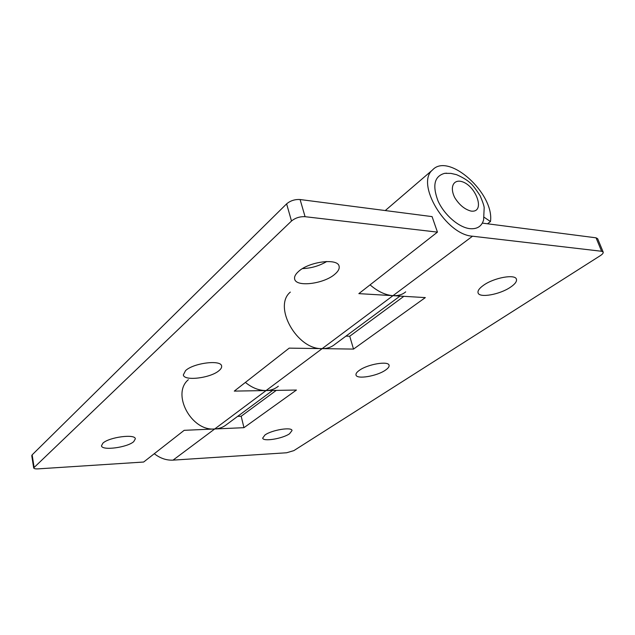<?xml version="1.0" encoding="UTF-8"?>
<svg xmlns="http://www.w3.org/2000/svg" width="635" height="635" viewBox="0 0 635 635"><rect width="100%" height="100%" fill="white"/><g stroke="black" fill="none" stroke-linecap="round" stroke-linejoin="round"><path stroke-width="0.95" d="M484.188 217.289L490.474 221.552C494.586 193.619 448.556 152.027 432.514 169.974C415.385 183.634 445.913 234.815 472.511 236.212L601.607 251.269L603.186 252.087L597.646 238.681L596.059 237.823L482.338 223.115M603.186 252.087C603.456 253.032 602.512 254.222 600.337 255.643L293.87 450.62L286.591 452.771L173.037 460.129C166.441 460.446 160.187 458.311 154.289 453.715M237.641 416.369L241.181 416.242L276.257 390.382M345.94 336.129L349.726 336.225L403.86 296.315M370.07 284.845C377.722 291.481 385.358 295.084 393.001 295.672L425.323 297.601L353.52 349.091L322.167 348.623C296.934 349.774 272.804 306.372 290.33 292.1M245.396 382.413C252.063 387.85 258.961 390.565 266.089 390.557L296.434 390.041L243.951 427.68L214.709 428.974C191.206 431.363 171.315 393.716 188.341 379.714M385.35 370.213C376.793 376.206 356.719 379.547 356.005 375.023C355.671 373.697 356.822 372.11 359.458 370.269C367.824 364.165 388.493 360.712 389.065 365.252C389.406 366.657 388.168 368.308 385.35 370.213M289.56 433.753C282.591 438.698 263.033 441.897 262.684 438.094L264.97 434.991C271.78 429.974 291.822 426.704 292.036 430.514L289.56 433.753M510.484 287.195C499.832 294.569 479.354 298.22 478.084 292.902C477.488 290.798 479.33 288.234 483.624 285.21C494.054 277.685 515.271 273.844 516.422 279.194C517.033 281.416 515.056 284.091 510.484 287.195M353.52 349.091L349.726 336.225M243.951 427.68L241.181 416.242M490.474 221.552L487.497 223.782M469.789 228.656C477.123 229.298 481.735 226.377 483.608 219.877L484.188 207.637C484.013 205.653 482.656 201.684 480.131 195.739C475.766 189.024 472.503 184.793 470.352 183.039C467.138 180.078 462.518 177.284 456.486 174.649L450.906 173.387L444.659 173.339C434.411 176.165 432.181 185.325 437.975 200.819C444.159 214.797 458.653 227.386 469.789 228.656M446.738 173.188L444.659 173.339M34.068 467.114L32.147 454.858L31.758 455.684L33.671 467.916L291.497 221.028C295.331 217.892 299.863 216.448 305.078 216.694L437.444 232.124L432.078 216.614L300.093 199.533C294.894 199.239 290.401 200.684 286.615 203.867L291.497 221.028M272.629 390.446L226.616 424.537C223.298 427.252 219.329 428.728 214.709 428.974L184.174 430.324L143.661 462.026L37.989 468.876C35.377 469.003 33.933 468.686 33.671 467.916M32.147 454.858L286.615 203.867M278.328 386.223C274.971 388.993 270.883 390.438 266.089 390.557L234.291 391.104L289.203 348.131L322.167 348.623C327.136 348.655 331.303 347.274 334.685 344.472L399.994 296.085M405.701 291.854C402.36 294.656 398.129 295.926 393.001 295.672L358.846 293.632L437.444 232.124M185.555 370.626C193.5 362.958 221.155 359.521 221.607 366.006C221.893 367.395 221.067 368.911 219.107 370.554C210.86 378.039 184.031 381.413 183.332 374.904L185.555 370.626M298.474 271.526C308.935 261.596 337.78 257.897 339.074 266.152C339.701 268.613 338.288 271.296 334.843 274.217C323.993 283.877 296.196 287.409 294.672 279.13C294.1 276.86 295.37 274.32 298.474 271.526M102.902 443.167C109.069 437.118 135.334 433.689 135.334 438.825L133.755 441.611C127.333 447.532 101.735 450.921 101.489 445.77L102.902 443.167M302.538 268.597C311.198 268.28 319.278 265.914 326.779 261.501M596.059 237.823L601.607 251.269M472.511 236.212L173.037 460.129M471.019 211.082C464.709 209.423 459.28 204.93 454.723 197.604C449.977 188.158 452.723 180.316 460.177 181.245C475.432 183.547 486.45 213.217 471.019 211.082M305.078 216.694L300.093 199.533M432.514 169.974L385.262 210.558M324.318 262.906L325.922 261.525"/></g></svg>
